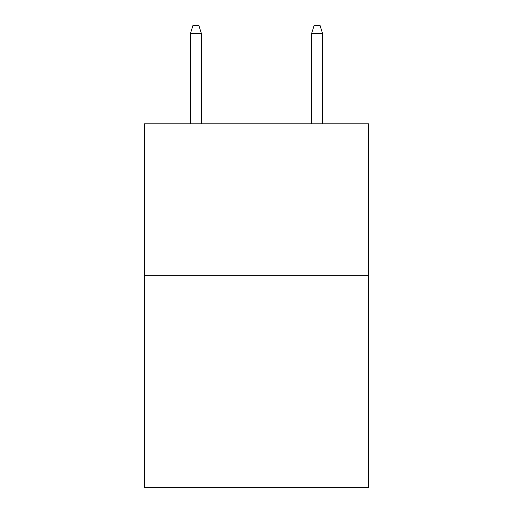 <?xml version="1.0" encoding="UTF-8"?>
<svg xmlns="http://www.w3.org/2000/svg" width="513" height="513" viewBox="0 0 513 513"><rect width="100%" height="100%" fill="white"/><g stroke="black" fill="none" stroke-linecap="round" stroke-linejoin="round"><path stroke-width="0.77" d="M368.59 275.282L368.59 487.35L144.409 487.35L144.409 123.806L368.59 123.806L368.59 275.282L144.409 275.282M201.365 123.806L201.365 33.525L190.458 33.525L190.458 123.806M190.458 33.525L192.882 25.65L198.941 25.65L201.365 33.525M311.635 33.525L314.059 25.65L320.118 25.65L322.542 33.525L311.635 33.525L311.635 123.806M322.542 33.525L322.542 123.806"/></g></svg>
